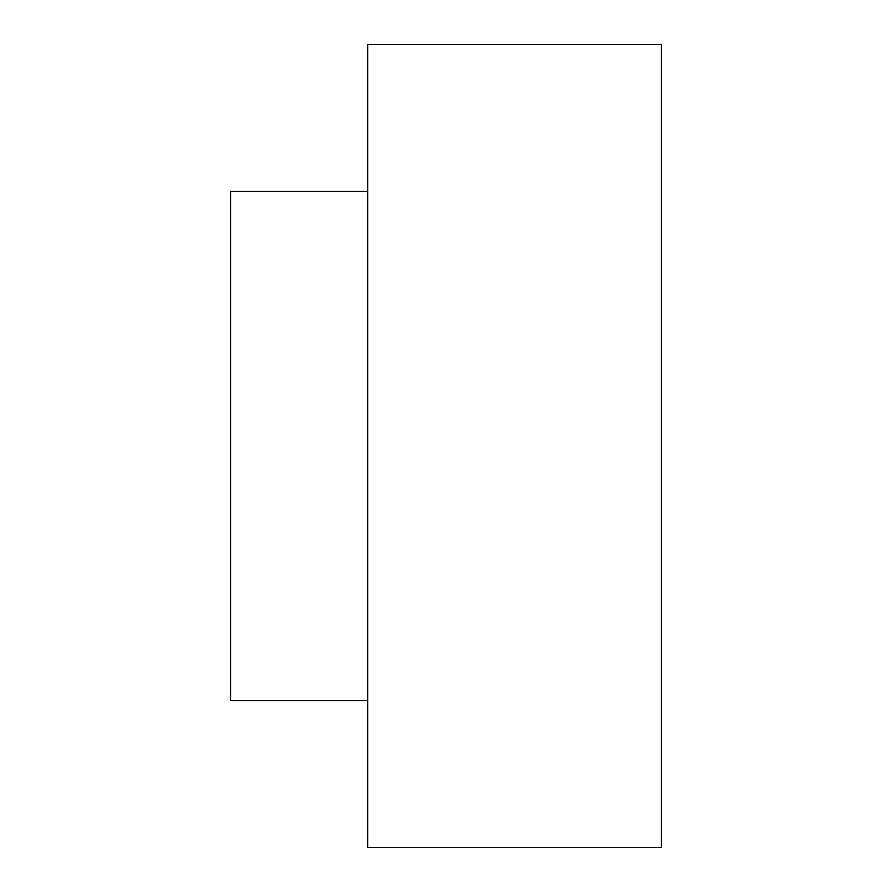 <?xml version="1.0" encoding="UTF-8"?>
<svg xmlns="http://www.w3.org/2000/svg" width="892" height="892" viewBox="0 0 892 892"><rect width="100%" height="100%" fill="white"/><g stroke="black" fill="none" stroke-linecap="round" stroke-linejoin="round"><path stroke-width="1.34" d="M661.385 847.4L661.385 44.6L367.682 44.6L367.682 847.4L661.385 847.4M367.682 700.543L230.615 700.543L230.615 191.457L367.682 191.457"/></g></svg>
